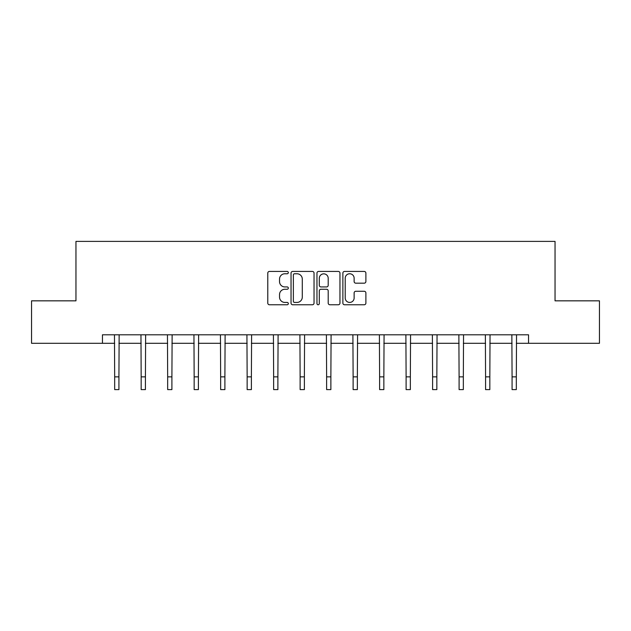 <?xml version="1.0" encoding="UTF-8"?>
<svg xmlns="http://www.w3.org/2000/svg" width="631" height="631" viewBox="0 0 631 631"><rect width="100%" height="100%" fill="white"/><g stroke="black" fill="none" stroke-linecap="round" stroke-linejoin="round"><path stroke-width="0.95" d="M288.328 272.592A1.167 1.167 0 0 0 287.16 271.433L269.453 271.433A1.664 1.664 0 0 0 267.781 273.097L267.781 303.101A1.664 1.664 0 0 0 269.453 304.765L287.16 304.765A1.167 1.167 0 0 0 288.328 303.598A1.167 1.167 0 0 0 287.16 302.43L284.873 302.43A5.332 5.332 0 0 1 279.533 297.098L279.533 294.598A5.332 5.332 0 0 1 284.873 289.266L287.16 289.266A1.167 1.167 0 0 0 288.328 288.099A1.167 1.167 0 0 0 287.16 286.931L284.873 286.931A5.332 5.332 0 0 1 279.533 281.6L279.533 279.099A5.332 5.332 0 0 1 284.873 273.759L287.16 273.759A1.167 1.167 0 0 0 288.328 272.592M364.213 283.177A1.664 1.664 0 0 0 365.885 281.513L365.885 273.097A1.664 1.664 0 0 0 364.213 271.433L344.55 271.433A1.664 1.664 0 0 0 342.878 273.097L342.878 303.101A1.664 1.664 0 0 0 344.55 304.765L364.213 304.765A1.664 1.664 0 0 0 365.885 303.101L365.885 292.934A1.664 1.664 0 0 0 364.213 291.27L355.797 291.27A1.664 1.664 0 0 0 354.133 292.934L354.133 297.974A4.456 4.456 0 0 1 349.677 302.43A4.456 4.456 0 0 1 345.212 297.974L345.212 278.224A4.456 4.456 0 0 1 349.677 273.759A4.456 4.456 0 0 1 354.133 278.224L354.133 281.513A1.664 1.664 0 0 0 355.797 283.177L364.213 283.177M102.451 343.296L31.55 343.296L31.55 300.837L75.957 300.837L75.957 241.397L555.043 241.397L555.043 300.837L599.45 300.837L599.45 343.296L528.549 343.296L528.549 334.801L102.451 334.801L102.451 343.296L114.676 343.296M314.041 273.097A1.664 1.664 0 0 0 312.377 271.433L292.705 271.433A1.664 1.664 0 0 0 291.041 273.097L291.041 303.101A1.664 1.664 0 0 0 292.705 304.765L312.377 304.765A1.664 1.664 0 0 0 314.041 303.101L314.041 273.097M318.623 271.433L338.295 271.433A1.664 1.664 0 0 1 339.959 273.097L339.959 303.101A1.664 1.664 0 0 1 338.295 304.765L329.879 304.765A1.664 1.664 0 0 1 328.207 303.101L328.207 290.93A1.664 1.664 0 0 0 326.542 289.266L320.958 289.266A1.664 1.664 0 0 0 319.294 290.93L319.294 303.598A1.167 1.167 0 0 1 318.127 304.765A1.167 1.167 0 0 1 316.959 303.598L316.959 273.097A1.664 1.664 0 0 1 318.623 271.433M118.928 343.296L141.17 343.296M145.422 343.296L167.665 343.296M171.908 343.296L194.159 343.296M198.402 343.296L220.653 343.296M224.896 343.296L247.147 343.296M251.39 343.296L273.641 343.296M277.885 343.296L300.127 343.296M304.379 343.296L326.621 343.296M330.873 343.296L353.115 343.296M357.359 343.296L379.61 343.296M383.853 343.296L406.104 343.296M410.347 343.296L432.598 343.296M436.841 343.296L459.092 343.296M463.335 343.296L485.578 343.296M489.83 343.296L512.072 343.296M516.324 343.296L528.549 343.296M294.535 273.759A1.167 1.167 0 0 0 293.368 274.927L293.368 301.271A1.167 1.167 0 0 0 294.535 302.43L296.956 302.43A5.332 5.332 0 0 0 302.288 297.098L302.288 279.099A5.332 5.332 0 0 0 296.956 273.759L294.535 273.759M328.207 278.303A4.456 4.456 0 0 0 323.75 273.846A4.456 4.456 0 0 0 319.294 278.303L319.294 285.267A1.664 1.664 0 0 0 320.958 286.931L326.542 286.931A1.664 1.664 0 0 0 328.207 285.267L328.207 278.303M114.463 334.801L114.676 376.865L118.928 376.865L119.141 334.801M114.676 376.865L114.676 389.603L118.928 389.603L118.928 376.865M140.958 334.801L141.17 376.865L145.422 376.865L145.635 334.801M141.17 376.865L141.17 389.603L145.422 389.603L145.422 376.865M167.452 334.801L167.665 376.865L171.908 376.865L172.129 334.801M167.665 376.865L167.665 389.603L171.908 389.603L171.908 376.865M193.946 334.801L194.159 376.865L198.402 376.865L198.623 334.801M194.159 376.865L194.159 389.603L198.402 389.603L198.402 376.865M220.44 334.801L220.653 376.865L224.896 376.865L225.109 334.801M220.653 376.865L220.653 389.603L224.896 389.603L224.896 376.865M246.926 334.801L247.147 376.865L251.39 376.865L251.603 334.801M247.147 376.865L247.147 389.603L251.39 389.603L251.39 376.865M273.42 334.801L273.641 376.865L277.885 376.865L278.097 334.801M273.641 376.865L273.641 389.603L277.885 389.603L277.885 376.865M299.914 334.801L300.127 376.865L304.379 376.865L304.592 334.801M300.127 376.865L300.127 389.603L304.379 389.603L304.379 376.865M326.408 334.801L326.621 376.865L330.873 376.865L331.086 334.801M326.621 376.865L326.621 389.603L330.873 389.603L330.873 376.865M352.903 334.801L353.115 376.865L357.359 376.865L357.58 334.801M353.115 376.865L353.115 389.603L357.359 389.603L357.359 376.865M379.397 334.801L379.61 376.865L383.853 376.865L384.074 334.801M379.61 376.865L379.61 389.603L383.853 389.603L383.853 376.865M405.891 334.801L406.104 376.865L410.347 376.865L410.56 334.801M406.104 376.865L406.104 389.603L410.347 389.603L410.347 376.865M432.377 334.801L432.598 376.865L436.841 376.865L437.054 334.801M432.598 376.865L432.598 389.603L436.841 389.603L436.841 376.865M458.871 334.801L459.092 376.865L463.335 376.865L463.548 334.801M459.092 376.865L459.092 389.603L463.335 389.603L463.335 376.865M485.365 334.801L485.578 376.865L489.83 376.865L490.042 334.801M485.578 376.865L485.578 389.603L489.83 389.603L489.83 376.865M511.859 334.801L512.072 376.865L516.324 376.865L516.537 334.801M512.072 376.865L512.072 389.603L516.324 389.603L516.324 376.865"/></g></svg>
